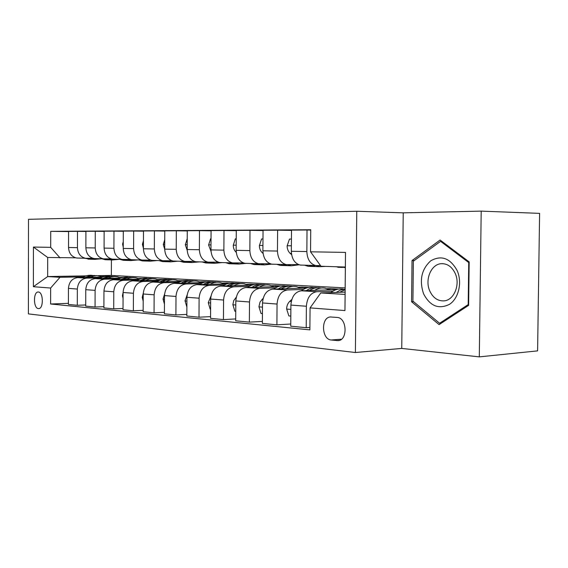 <?xml version="1.0" encoding="UTF-8"?>
<svg xmlns="http://www.w3.org/2000/svg" width="568" height="568" viewBox="0 0 568 568"><rect width="100%" height="100%" fill="white"/><g stroke="black" fill="none" stroke-linecap="round" stroke-linejoin="round"><path stroke-width="0.85" d="M38.368 308.594L38.745 308.601C43.736 308.63 43.381 291.995 38.39 292.023L38.07 292.016C33.1 292.016 33.398 308.459 38.368 308.594M356.768 211.253L28.499 219.312L28.4 313.891L355.398 352.515L356.768 211.253L403.23 212.837L401.746 348.425L479.3 356.874L481.195 211.126L403.23 212.837M481.195 211.126L539.6 213.362L537.598 350.875L479.3 356.874M337.179 317.448L330.441 316.965C320.764 317.256 321.495 339.501 331.201 339.998L338.109 340.63C347.957 340.36 347.034 317.64 337.179 317.448M310.547 251.809L345.507 252.412L344.961 310.561L310.071 307.891L320.75 292.96L345.096 294.423L345.358 267.038L320.984 266.25L310.547 251.809L310.731 229.735L50.73 231.339L68.565 231.574M68.416 303.34L50.609 303.994L309.879 329.873L310.071 307.891M50.609 303.994L50.637 288.033L33.377 286.712L33.427 247.052L50.701 247.35L50.73 231.339M401.746 348.425L355.398 352.515M320.75 292.96L345.117 292.094M111.406 259.903L111.356 275.43L345.159 287.919M111.356 275.43L98.278 275.665M86.116 275.878L47.655 276.559L59.988 277.305L83.602 276.864M102.283 276.524L104.86 276.474M85.725 304.966L77.305 305.293L68.416 304.42L68.444 288.381C69.04 281.934 72.129 278.341 77.731 277.603L102.503 277.134M77.305 305.293L77.347 289.055C77.944 282.523 81.054 278.881 86.691 278.128L100.827 277.858M119.919 277.489L123.277 277.418M103.901 306.677L95.062 307.025L85.718 306.116L85.761 289.687C86.364 283.077 89.495 279.392 95.168 278.625L120.679 278.121M95.062 307.025L95.104 290.383C95.715 283.695 98.867 279.96 104.569 279.186L118.911 278.895M138.422 278.498L142.689 278.412M123.029 308.467L113.721 308.857L103.901 307.891L103.951 291.05C104.562 284.277 107.735 280.493 113.472 279.712L139.771 279.158M113.721 308.857L113.777 291.789C114.395 284.923 117.59 281.089 123.362 280.294L137.896 279.981M157.854 279.555L163.186 279.442M143.164 310.348L133.359 310.781L123.022 309.766L123.086 292.484C123.703 285.534 126.92 281.657 132.72 280.841L159.856 280.251M133.359 310.781L133.43 293.265C134.055 286.215 137.293 282.282 143.129 281.458L157.861 281.124M178.288 280.663L183.386 280.741M184.295 280.599L183.386 280.549M164.408 312.329L154.063 312.805L143.157 311.74L143.235 293.997C143.867 286.861 147.119 282.878 152.991 282.04L181.014 281.387M154.063 312.805L154.141 294.82C154.78 287.585 158.053 283.538 163.96 282.686L178.892 282.331M199.801 281.834L204.629 281.721L204.629 282.189M206.518 281.82L204.629 281.721M186.836 314.416L175.91 314.942L164.4 313.82L164.486 295.594C165.132 288.267 168.419 284.163 174.355 283.297L203.33 282.594M175.91 314.942L175.995 296.46C176.655 289.027 179.964 284.866 185.935 283.986L201.072 283.602M222.486 283.063L227.008 282.949L227.001 283.822M229.983 283.113L227.008 282.949M210.565 316.617L198.999 317.207L186.829 316.014L186.929 297.284C187.589 289.744 190.919 285.526 196.918 284.632L226.909 283.851M198.999 317.207L199.105 298.193C199.766 290.546 203.117 286.265 209.152 285.349L224.488 284.944M246.434 284.355L250.616 284.248L250.609 285.221M254.791 284.476L250.616 284.248M235.706 318.939L223.444 319.599L210.55 318.336L210.664 299.066C211.339 291.306 214.704 286.968 220.767 286.038L251.858 285.186M223.444 319.599L223.565 300.032C224.239 292.158 227.626 287.749 233.718 286.804L249.26 286.364M271.752 285.725L275.551 285.619L275.537 286.662M281.068 285.917L275.551 285.619M262.38 321.396L249.359 322.134L235.692 320.799L235.819 300.955C236.508 292.967 239.909 288.487 246.029 287.529L278.306 286.584M249.359 322.134L249.501 301.984C250.197 293.869 253.619 289.318 259.768 288.338L275.494 287.862M298.569 287.167L301.928 287.067L301.92 288.203M308.949 287.451L301.928 287.067M290.752 324.001L276.9 324.832L262.366 323.412L262.515 302.957C263.218 294.728 266.655 290.106 272.832 289.105L306.386 288.061M276.9 324.832L277.056 304.05C277.766 295.687 281.217 290.986 287.415 289.971L303.34 289.453M327.019 288.693L329.88 288.601L329.873 289.836M338.578 289.084L329.88 288.601M309.901 327.466L306.209 327.7L290.738 326.188L290.901 305.087C291.618 296.595 295.083 291.831 301.31 290.788L336.263 289.63M306.209 327.7L306.386 306.251C307.111 297.618 310.589 292.769 316.837 291.704L332.947 291.15M75.608 257.801L47.684 257.481L47.655 276.559L33.377 286.712M320.508 265.597L315.687 265.533C310.199 263.964 307.245 259.306 306.848 251.546L307.025 230.012L310.731 230.076M298.548 264.589L286.251 264.603C280.798 263.083 277.866 258.561 277.461 251.049L277.624 230.189L291.505 230.416M270.141 263.729L258.589 263.729C253.172 262.253 250.268 257.865 249.856 250.58L249.998 230.352L263.041 230.558M243.409 262.92L232.532 262.913C227.172 261.472 224.282 257.212 223.87 250.14L223.998 230.501L236.281 230.693M218.219 262.16L207.959 262.139C202.641 260.733 199.78 256.594 199.375 249.728L199.482 230.651L211.069 230.821M194.434 261.436L184.735 261.408C179.474 260.037 176.641 256.012 176.229 249.331L176.321 230.785L187.277 230.949M171.941 260.748L162.76 260.712C157.556 259.377 154.752 255.458 154.34 248.961L154.418 230.913L164.784 231.062M150.641 260.101L141.929 260.059C136.789 258.752 134.005 254.94 133.601 248.606L133.665 231.041L143.491 231.176M130.434 259.484L122.163 259.434C117.079 258.163 114.331 254.443 113.919 248.273L113.976 231.155L123.299 231.282M111.243 258.894L103.376 258.838C98.349 257.602 95.63 253.974 95.225 247.96L95.275 231.268L104.136 231.389M92.989 258.334L85.498 258.277C80.535 257.063 77.844 253.527 77.447 247.655L77.482 231.368L85.91 231.481M77.78 258.085L76.545 257.993C71.603 256.793 68.934 253.3 68.536 247.506L68.565 231.424L77.482 231.368M95.225 258.632L93.968 258.546C88.977 257.318 86.272 253.74 85.867 247.797L85.91 231.318L95.275 231.268M113.543 259.214L112.279 259.122C107.217 257.865 104.491 254.194 104.086 248.109L104.136 231.211L113.976 231.155M132.805 259.825L131.528 259.725C126.408 258.44 123.647 254.677 123.242 248.436L123.306 231.098L133.665 231.041M153.083 260.464L151.791 260.364C146.615 259.051 143.825 255.188 143.42 248.777L143.491 230.977L154.418 230.913M174.468 261.138L173.162 261.039C167.929 259.69 165.111 255.721 164.699 249.139L164.784 230.856L176.321 230.785M197.039 261.848L195.719 261.749C190.436 260.364 187.589 256.289 187.177 249.515L187.277 230.722L199.482 230.651M220.909 262.608L219.575 262.501C214.242 261.081 211.367 256.885 210.955 249.92L211.069 230.58L223.998 230.501M246.192 263.403L244.844 263.296C239.462 261.841 236.558 257.524 236.153 250.346L236.281 230.43L249.998 230.352M273.016 264.248L271.653 264.141C266.222 262.643 263.303 258.199 262.899 250.8L263.048 230.274L277.624 230.189M301.523 265.149L300.152 265.043C294.678 263.495 291.739 258.916 291.334 251.283L291.505 230.104L307.025 230.012M50.701 247.35L60.023 257.879M59.988 277.305L50.637 288.033M345.096 294.423L344.961 310.561M345.358 267.038L345.507 252.412M33.427 247.052L47.684 257.481M440.101 240.03L412.034 260.549L411.573 301.75L439.092 324.619L468.621 305.357L469.175 261.912L440.101 240.03M413.54 301.658L411.573 301.75M414.292 260.527L412.034 260.549M330.867 292.605C334.786 289.538 338.89 288.395 343.178 289.183M339.494 292.3L345.145 289.708M345.145 289.19L340.53 290.021L336.121 292.413M335.674 266.726L341.567 267.407M340.339 266.875L345.351 267.62M345.351 267.507L343.313 266.967M314.594 290.347C318.03 288.239 321.559 287.522 325.166 288.196L329.561 289.85M290.816 316.092L288.863 315.922L286.627 308.893C286.769 305.747 287.798 303.241 289.73 301.367L291.824 299.45M301.381 290.788C305.25 287.869 309.297 286.797 313.522 287.557M309.489 290.518C313.117 288.097 316.852 287.245 320.707 287.955M317.455 287.72C313.6 287.145 309.894 288.111 306.322 290.624M286.087 288.693C289.495 286.662 292.996 285.974 296.574 286.627L300.933 288.232M262.437 313.628L261.046 313.508L258.937 306.692L260.045 302.041L263.154 298.37M273.641 289.084C277.461 286.308 281.451 285.285 285.612 286.031M281.281 288.842C284.866 286.52 288.565 285.711 292.378 286.4M289.219 286.166C285.441 285.626 281.799 286.556 278.299 288.934M259.242 287.138C262.622 285.179 266.087 284.511 269.644 285.15L273.961 286.712M235.755 311.307L234.854 311.228L232.866 304.618L233.718 300.621L236.26 297.22M247.499 287.486C251.269 284.831 255.195 283.865 259.299 284.589M254.712 287.273C258.255 285.044 261.912 284.263 265.682 284.937M262.615 284.703C258.901 284.199 255.33 285.086 251.901 287.358M291.434 239.085L289.474 239.078L287.124 245.923C287.216 249.075 288.21 251.546 290.113 253.342L291.618 254.67M304.547 265.178L308.218 266.321L311.896 266.442M316.319 265.611L319.855 266.697L325.762 266.406M308.928 265.32L312.606 266.463L316.291 266.584M319.088 266.676L315.396 266.555L311.718 265.405M262.984 238.972L261.585 238.972L259.377 245.61C259.469 248.663 260.456 251.063 262.345 252.803L263.076 253.434M276.68 264.305L280.322 265.412L283.979 265.526M287.763 264.709L291.277 265.767L299.159 264.802M280.805 264.432L284.454 265.547L288.118 265.661M290.752 265.746L287.089 265.632L283.432 264.518M236.224 238.872L235.322 238.872L233.249 245.319C233.341 248.287 234.328 250.616 236.196 252.306L236.26 252.355M250.417 263.474L254.038 264.553L257.659 264.674M260.804 263.829L264.368 264.887L271.703 264.148M254.315 263.595L257.936 264.681L261.564 264.794M264.049 264.88L260.414 264.759L256.786 263.673M233.917 285.676C237.268 283.773 240.704 283.134 244.219 283.759L248.5 285.278M210.607 309.12L210.153 309.077L208.271 302.659L210.969 296.063M222.826 285.981C226.533 283.439 230.409 282.523 234.449 283.226M229.642 285.796C233.143 283.645 236.757 282.899 240.484 283.553M237.495 283.325C233.853 282.85 230.352 283.695 226.98 285.867M211.019 238.78L210.565 238.78L208.605 245.042L211.012 251.347M225.631 262.693L229.216 263.744L232.809 263.857M235.372 262.998L238.972 264.063L246.249 263.346M229.309 262.806L232.894 263.864L236.501 263.978M238.844 264.056L235.237 263.942L231.645 262.885M423.558 293.777C430.026 306.131 438.681 309.638 449.522 304.313C458.724 298.356 462.409 282.324 457.148 270.56C450.19 258.142 441.407 254.876 430.814 260.762C421.527 269.182 419.113 280.187 423.558 293.777M429.777 290.951C432.937 297.724 437.601 301.033 443.764 300.891C453.867 300.557 460.57 284.731 455.202 273.414C451.986 266.768 447.385 263.524 441.393 263.68C431.155 264.049 424.608 279.712 429.777 290.951M440.576 241.35L468.728 262.558L468.195 304.597L439.596 323.27L412.915 301.139L413.362 261.202L440.576 241.35L441.868 241.364M469.168 262.551L468.728 262.558M468.635 304.576L468.195 304.597M441.329 323.156L439.596 323.27M209.99 284.291C213.305 282.445 216.706 281.827 220.192 282.445L224.424 283.915M186.872 307.054L185.033 300.806L187.106 295.026M199.489 284.561C203.131 282.14 206.929 281.259 210.891 281.927M205.943 284.398C209.386 282.331 212.95 281.614 216.614 282.239M213.745 282.019C210.174 281.572 206.731 282.388 203.422 284.461M187.234 238.688L185.324 244.78L187.191 250.332M202.194 261.954L205.744 262.977L209.265 263.098M211.353 262.217L214.974 263.282L222.187 262.586M205.673 262.061L209.23 263.091L212.794 263.211M211.445 263.161L214.974 263.282L211.445 263.161L207.881 262.132M187.341 282.985C190.621 281.195 193.986 280.599 197.437 281.195L201.633 282.63M164.443 304.1L163.037 299.059L164.564 294.125M177.393 283.226C180.951 280.911 184.671 280.067 188.548 280.691M183.514 283.077C186.886 281.096 190.379 280.4 193.979 280.99M191.253 280.784C187.745 280.358 184.366 281.146 181.121 283.134M164.741 239.604L163.293 244.531L164.699 249.324M179.992 261.252L183.514 262.253L186.929 262.38M188.619 261.479L192.261 262.537L199.404 261.869M183.294 261.358L186.815 262.359L190.351 262.473M192.36 262.551L188.917 262.43L185.551 261.493M165.884 281.742C169.122 280.003 172.452 279.428 175.867 280.01L180.013 281.416M143.2 301.104L142.199 297.398L143.25 293.329M156.434 281.962C159.92 279.747 163.563 278.938 167.354 279.527M162.242 281.827C165.558 279.925 168.973 279.25 172.509 279.811M169.924 279.612C166.481 279.215 163.165 279.967 159.977 281.877M143.448 240.676L142.412 244.297L143.42 248.315M158.948 260.591L162.427 261.564L165.742 261.692M167.077 260.783L170.734 261.834L177.798 261.188M162.079 260.691L165.565 261.671L169.058 261.784M170.89 261.862L167.553 261.734L164.202 260.804M145.514 280.564L148.958 279.186L152.536 278.668L155.383 278.888L159.487 280.258M123.064 298.264L122.418 295.829L123.086 292.641M136.533 280.762C139.948 278.639 143.512 277.858 147.226 278.412M142.057 280.642C145.302 278.81 148.66 278.157 152.125 278.682M149.668 278.505L144.691 278.76L139.905 280.684M123.263 241.691L122.603 244.077L123.242 247.257M138.961 259.959L142.405 260.911L145.621 261.046M146.629 260.13L150.293 261.173L157.286 260.542M131.528 259.725L141.929 260.059L145.38 261.01L148.844 261.124M150.513 261.202L147.275 261.074L143.896 260.144M126.153 279.442L129.561 278.107L133.097 277.603L135.915 277.823L139.891 279.115M103.937 295.566L103.951 292.144M117.611 279.619C120.956 277.589 124.449 276.836 128.084 277.361M122.865 279.513L127.722 277.709L132.749 277.617M130.413 277.447L125.521 277.695L120.814 279.555M104.1 242.657L104.086 246.05M119.954 259.363L123.362 260.293L126.486 260.428M127.204 259.505L130.867 260.534L137.79 259.924M122.936 259.512L126.195 260.385L129.618 260.499M131.144 260.577L127.999 260.442L124.605 259.519M107.728 278.377L111.101 277.077L114.594 276.595L117.377 276.808L121.105 277.972M85.754 293.003L85.754 292.406M99.592 278.54C102.872 276.588 106.294 275.856 109.858 276.36M104.597 278.441L109.368 276.701L114.296 276.602M112.073 276.438L107.267 276.687L102.645 278.483M85.882 243.573L85.882 244.162M101.857 258.795L105.229 259.704L108.268 259.839M108.722 258.909L112.379 259.931L119.223 259.342M104.689 258.93L107.927 259.789L111.314 259.903M112.705 259.981L109.645 259.846L106.244 258.923M90.177 277.369L93.507 276.098L96.958 275.629L103.206 276.893M82.417 277.511C85.633 275.629 88.984 274.926 92.485 275.402M87.195 277.425L91.874 275.736L96.716 275.636M94.593 275.48L89.872 275.721L85.335 277.454M84.611 258.248L90.901 259.271M91.114 258.341L94.764 259.363L101.53 258.781M87.266 258.362L90.518 259.221L93.869 259.327M95.133 259.413L88.75 258.355M77.731 277.603L86.691 278.128M95.168 278.625L104.569 279.186M113.472 279.712L123.362 280.294M132.72 280.841L143.129 281.458M152.991 282.04L163.96 282.686M174.355 283.297L185.935 283.986M196.918 284.632L209.152 285.349M220.767 286.038L233.718 286.804M246.029 287.529L259.768 288.338M272.832 289.105L287.415 289.971M301.31 290.788L316.837 291.704M291.334 251.283L306.848 251.546M290.901 305.087L306.386 306.251M262.515 302.957L277.056 304.05M262.899 250.8L277.461 251.049M235.819 300.955L249.501 301.984M236.153 250.346L249.856 250.58M210.664 299.066L223.565 300.032M210.955 249.92L223.87 250.14M186.929 297.284L199.105 298.193M187.177 249.515L199.375 249.728M164.486 295.594L175.995 296.46M164.699 249.139L176.229 249.331M143.235 293.997L154.141 294.82M143.42 248.777L154.34 248.961M123.086 292.484L133.43 293.265M123.242 248.436L133.601 248.606M103.951 291.05L113.777 291.789M104.086 248.109L113.919 248.273M85.761 289.687L95.104 290.383M85.867 247.797L95.225 247.96M68.444 288.381L77.347 289.055M68.536 247.506L77.447 247.655M339.068 340.459L336.966 340.615M341.46 339.217L331.201 339.998M286.684 309.07L290.873 309.404M289.73 301.367L291.285 301.48M258.994 306.862L262.487 307.139M262.011 299.393L262.892 299.457M232.916 304.782L235.791 305.009M291.377 245.802L287.188 245.752M291.434 253.364L290.113 253.342M262.934 245.482L259.434 245.447M262.998 252.817L262.345 252.803M236.189 245.191L233.299 245.156M208.314 302.815L210.643 303.007M210.984 244.914L208.655 244.886M185.076 300.962L186.907 301.111M187.206 244.652L185.367 244.63M163.08 299.208L164.464 299.322M164.72 244.403L163.335 244.389M142.234 297.547L143.214 297.625M143.434 244.169L142.454 244.155M122.454 295.971L123.071 296.02M123.256 243.942L122.638 243.935M300.152 265.043L315.687 265.533M271.653 264.141L286.251 264.603M244.844 263.296L258.589 263.729M219.575 262.501L232.532 262.913M195.719 261.749L207.959 262.139M173.162 261.039L184.735 261.408M151.791 260.364L162.76 260.712M112.279 259.122L122.163 259.434M93.968 258.546L103.376 258.838M76.545 257.993L85.498 258.277M330.796 316.944L330.441 316.965M337.861 267.287L342.532 267.436M308.218 266.321L312.606 266.463M315.396 266.555L319.855 266.697M280.322 265.412L284.454 265.547M287.089 265.632L291.277 265.767M254.038 264.553L257.936 264.681M260.414 264.759L264.368 264.887M229.216 263.744L232.894 263.864M235.237 263.942L238.972 264.063M442.862 263.659L441.393 263.68M205.744 262.977L209.23 263.091M183.514 262.253L186.815 262.359M188.917 262.43L192.261 262.537M162.427 261.564L165.565 261.671M167.553 261.734L170.734 261.834M142.405 260.911L145.38 261.01M147.275 261.074L150.293 261.173M123.362 260.293L126.195 260.385M127.999 260.442L130.867 260.534M105.229 259.704L107.927 259.789M109.645 259.846L112.379 259.931M87.948 259.136L90.518 259.221M92.158 259.278L94.764 259.363"/></g></svg>
